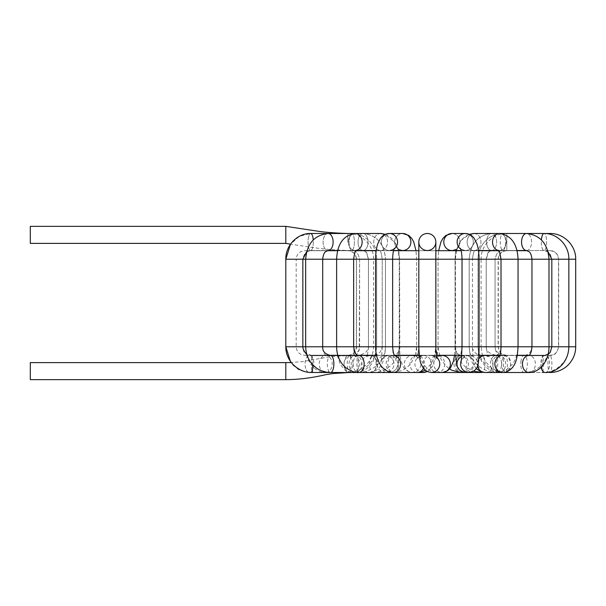 <?xml version="1.0" encoding="UTF-8"?>
<svg xmlns="http://www.w3.org/2000/svg" width="606" height="606" viewBox="0 0 606 606"><rect width="100%" height="100%" fill="white"/><g stroke="black" fill="none" stroke-linecap="round" stroke-linejoin="round"><path stroke-width="0.45" stroke-dasharray="3.03 2.27" d="M285.812 226.349L285.812 243.377M30.3 243.377L30.3 226.349M365.07 346.776L373.591 346.776L365.07 346.776M344.723 368.425A8.514 4.439 -90 0 1 344.64 359.812A8.514 4.439 -90 0 1 348.518 355.464A8.514 4.439 -90 0 1 348.556 355.464A8.514 4.439 -90 0 1 352.957 364.017A8.514 4.439 -90 0 1 348.526 372.501A8.514 4.439 -90 0 1 348.518 372.501A8.514 4.439 -90 0 1 344.723 368.425M371.963 346.776L359.6 346.776L371.963 346.776M353.965 372.258A8.514 6.469 -90 0 1 349.079 362.964A8.514 6.469 -90 0 1 355.495 355.464A8.514 6.469 -90 0 1 355.624 355.464A8.514 6.469 -90 0 1 361.964 364.055A8.514 6.469 -90 0 1 355.51 372.501A8.514 6.469 -90 0 1 355.495 372.501A8.514 6.469 -90 0 1 353.965 372.258M383.825 346.776L368.448 346.776L383.825 346.776M373.576 371.273A8.514 7.863 -90 0 1 369.607 372.501A8.514 7.863 -90 0 1 369.516 372.501A8.514 7.863 -90 0 1 361.646 363.979A8.514 7.863 -90 0 1 369.516 355.464A8.514 7.863 -90 0 1 369.781 355.472A8.514 7.863 -90 0 1 377.121 361.843A8.514 7.863 -90 0 1 373.576 371.273M399.142 346.776L382.219 346.776L399.142 346.776C398.983 358.994 398.407 365.418 397.422 366.054A8.514 8.492 -90 0 1 380.697 363.979A8.514 8.492 -90 0 1 389.188 355.464A8.514 8.492 -90 0 1 397.422 366.054M416.224 346.776L399.574 346.776L416.224 346.776M419.716 359.623A8.514 8.287 90 0 1 412.413 372.501A8.514 8.287 90 0 1 404.316 364.123A8.514 8.287 90 0 1 419.716 359.623M433.442 247.952A8.514 8.514 0 0 0 435.85 242.021A8.514 8.514 0 0 1 423.905 249.816A8.514 8.514 0 0 1 418.814 242.021A8.514 8.514 0 0 0 433.442 247.952A8.514 8.514 0 0 0 435.85 242.021L435.85 259.224L418.814 259.224L435.85 259.224L418.814 259.224L435.85 259.224L418.814 259.224L435.85 259.224L418.814 259.224L418.814 346.776L435.85 346.776L418.814 346.776L435.85 346.776L418.814 346.776L435.85 346.776L418.814 346.776L435.85 346.776L418.814 346.776L418.814 242.021A8.514 8.514 0 0 0 433.442 247.952M439.252 355.73A8.514 7.272 90 0 1 444.66 365.047A8.514 7.272 90 0 1 437.449 372.501A8.514 7.272 90 0 1 437.358 372.501A8.514 7.272 90 0 1 430.177 364.001A8.514 7.272 90 0 1 437.32 355.464A8.514 7.272 90 0 1 437.449 355.464A8.514 7.272 90 0 1 439.252 355.73M449.341 346.776L438.055 346.776L449.341 346.776M461.302 372.501A8.514 7.272 90 0 0 468.506 365.039A8.514 7.272 90 0 0 463.098 355.73A8.514 7.272 90 0 0 461.416 355.464A8.514 7.272 90 0 0 461.295 355.464A8.514 7.272 90 0 0 454.023 363.926A8.514 7.272 90 0 0 461.189 372.501A8.514 5.537 90 0 1 455.947 366.13A8.514 5.537 90 0 1 458.5 356.639A8.514 5.537 90 0 1 461.257 355.464A8.514 5.537 90 0 1 461.31 355.464A8.514 5.537 90 0 1 466.787 362.706A8.514 5.537 90 0 1 462.946 372.114M462.764 346.776L472.445 346.776L462.764 346.776M481.709 372.493A8.514 3.272 90 0 1 478.679 361.82A8.514 3.272 90 0 1 481.823 355.464A8.514 3.272 90 0 1 481.846 355.464A8.514 3.272 90 0 1 485.088 362.888A8.514 3.272 90 0 1 482.679 372.22M472.854 346.776L486.217 346.776L472.854 346.776M496.458 368.259A8.514 0.682 90 0 1 496.45 359.729A8.514 0.682 90 0 1 497.041 355.464A8.514 0.682 90 0 1 497.723 363.986A8.514 0.682 90 0 1 497.041 372.501A8.514 0.682 90 0 1 496.458 368.259M479.058 346.776L495.064 346.776L479.058 346.776C478.634 355.124 476.99 361.199 474.127 365.001C470.491 370.039 466.181 372.538 461.189 372.501M505.934 372.205A8.514 1.977 90 0 0 507.381 362.865A8.514 1.977 90 0 0 505.419 355.464A8.514 1.977 90 0 0 505.404 355.464A8.514 1.977 90 0 0 503.442 364.017A8.514 1.977 90 0 0 505.419 372.501A8.514 1.977 90 0 0 505.427 372.501A8.514 1.977 90 0 0 505.934 372.205M545.18 372.501L506.154 372.501A8.514 4.439 90 0 0 506.154 372.501A8.514 4.439 90 0 0 510.593 363.979A8.514 4.439 90 0 0 506.154 355.464A8.514 4.439 90 0 0 506.108 355.464A8.514 4.439 90 0 0 501.851 361.835A8.514 4.439 90 0 0 503.942 371.372A8.514 4.439 90 0 0 506.146 372.501C498.117 371.622 492.693 369.539 489.868 366.244C486.338 363.092 483.8 359.169 482.255 354.48L481.073 346.776L498.109 346.776L481.073 346.776L481.073 259.224L498.109 259.224L481.081 259.224C480.725 245.475 493.057 233.143 506.798 233.499L506.798 250.536L506.798 233.499L543.976 233.499A8.514 2.629 -90 0 0 542.067 236.151A8.514 2.629 -90 0 0 541.559 245.377A8.514 2.629 -90 0 0 543.976 250.536A8.514 2.629 -90 0 0 546.604 242.021A8.514 2.629 -90 0 0 543.976 233.499A8.514 2.629 -90 0 1 546.604 242.021A8.514 2.629 -90 0 1 543.976 250.536A8.514 2.629 -90 0 1 541.423 239.915M478.838 346.776L495.064 346.776L478.838 346.776M492.928 366.236A8.514 6.469 90 0 0 499.117 372.501A8.514 6.469 90 0 0 499.17 372.501A8.514 6.469 90 0 0 505.639 363.979A8.514 6.469 90 0 0 499.17 355.464A8.514 6.469 90 0 0 499.064 355.464A8.514 6.469 90 0 0 492.928 366.236M464.143 355.57C468.029 353.503 474.665 361.229 473.233 360.911L472.438 346.776L469.188 346.776L486.217 346.776L455.409 346.776L472.445 346.776L472.445 259.224L455.409 259.224L472.445 259.224C473.324 252.922 474.203 249.945 475.074 250.293C474.203 249.945 473.324 252.922 472.445 259.224L472.445 346.776C471.938 347.942 472.922 350.01 475.407 352.987C476.945 354.457 479.081 355.283 481.823 355.472L481.823 355.472M478.657 359.184A8.514 7.863 90 0 0 478.308 359.79A8.514 7.863 90 0 0 477.551 366.175M485.156 372.501A8.514 7.863 90 0 0 493.019 363.979A8.514 7.863 90 0 0 485.156 355.464M469.317 372.501L465.476 372.501A8.514 8.492 90 0 0 473.968 363.979A8.514 8.492 90 0 0 461.787 356.313M448.879 346.776L438.055 346.776L448.879 346.776M442.069 355.464A8.514 8.287 -90 0 0 433.782 363.979A8.514 8.287 -90 0 0 442.069 372.501L437.449 372.501M423.45 368.365A8.514 7.272 -90 0 0 424.208 361.63A8.514 7.272 -90 0 0 419.36 355.843M417.216 355.464A8.514 7.272 -90 0 0 409.951 363.979A8.514 7.272 -90 0 0 417.216 372.501L412.595 372.501M416.064 346.776L399.574 346.776L416.064 346.776M398.21 368.092A8.514 5.537 -90 0 0 393.4 355.464A8.514 5.537 -90 0 0 393.355 355.464A8.514 5.537 -90 0 0 387.817 363.979A8.514 5.537 -90 0 0 393.355 372.501A8.514 5.537 -90 0 0 393.4 372.501A8.514 5.537 -90 0 0 398.21 368.092M399.202 346.776L382.219 346.776L399.202 346.776M358.616 355.464L372.819 355.464A8.514 3.272 -90 0 0 369.554 363.979A8.514 3.272 -90 0 0 372.819 372.501A8.514 3.272 -90 0 0 372.849 372.501A8.514 3.272 -90 0 0 373.743 372.152A8.514 3.272 -90 0 0 376.061 362.774A8.514 3.272 -90 0 0 372.826 355.464L373.054 355.464M384.098 346.776L368.448 346.776L384.098 346.776M357.298 371.463A8.514 0.682 -90 0 0 357.623 372.501A8.514 0.682 -90 0 0 358.305 363.971A8.514 0.682 -90 0 0 357.623 355.464A8.514 0.682 -90 0 0 356.964 361.888A8.514 0.682 -90 0 0 357.298 371.463M372.387 346.776L359.6 346.776L372.387 346.776M351.139 366.425A8.514 1.977 -90 0 1 349.253 372.501A8.514 1.977 -90 0 1 347.268 363.979A8.514 1.977 -90 0 1 349.245 355.464A8.514 1.977 -90 0 1 351.222 363.706A8.514 1.977 -90 0 1 351.139 366.425M30.3 362.623L30.3 379.651M529.068 355.298L304.689 355.298C299.515 354.79 296.675 351.95 296.167 346.776L296.167 259.224L568.852 259.224L551.824 259.224L551.824 346.776L285.812 346.776L302.849 346.776L285.812 346.776L285.812 259.224L296.167 259.224C296.675 254.05 299.515 251.21 304.689 250.702L527.523 250.702M517.062 250.702L337.603 250.702M478.475 250.702L461.158 250.702L478.475 250.702M435.85 250.702L418.814 250.702L435.85 250.702L435.85 259.224L418.814 259.224L418.814 242.021L418.814 346.776C419.193 354.215 420.602 359.714 423.033 363.267C428.518 371.546 433.085 372.167 437.35 372.501M393.506 250.702L376.19 250.702L393.506 250.702M327.142 250.702L304.689 250.702M347.867 355.298L506.798 355.298L347.867 355.298C353.04 354.79 355.881 351.95 356.389 346.776L498.276 346.776L356.389 346.776L356.389 259.224L498.276 259.224C498.783 254.05 501.624 251.21 506.798 250.702M304.689 355.298L329.013 355.298M337.853 355.298L357.745 355.298M376.531 355.298L394.544 355.298M419.291 355.298L436.487 355.298M461.84 355.298L478.884 355.298M499.814 355.298L517.327 355.298M549.975 250.702C555.149 251.21 557.99 254.05 558.497 259.224L558.497 346.776C557.99 351.95 555.149 354.79 549.975 355.298M347.867 242.021L347.867 233.499L347.867 242.021M365.07 259.224L373.591 259.224L365.07 259.224M305.697 368.425A8.514 4.439 -90 0 1 305.606 359.828A8.514 4.439 -90 0 1 309.469 355.464A8.514 4.439 -90 0 1 309.484 355.464A8.514 4.439 -90 0 1 313.923 363.971A8.514 4.439 -90 0 1 309.492 372.501A8.514 4.439 -90 0 1 309.484 372.501A8.514 4.439 -90 0 1 305.697 368.425M308.825 236.014A8.514 2.629 90 0 0 308.257 245.286A8.514 2.629 90 0 0 310.689 250.536A8.514 2.629 90 0 0 313.325 242.021A8.514 2.629 90 0 0 310.689 233.499A8.514 2.629 90 0 0 308.825 236.014M349.889 236.014A8.514 2.629 90 0 0 349.329 245.286A8.514 2.629 90 0 0 351.76 250.536A8.514 2.629 90 0 0 354.389 242.021A8.514 2.629 90 0 0 351.76 233.499A8.514 2.629 90 0 0 349.889 236.014M371.963 259.224L359.6 259.224L371.963 259.224M324.21 372.258A8.514 6.469 -90 0 1 319.324 362.979A8.514 6.469 -90 0 1 325.725 355.464A8.514 6.469 -90 0 1 325.748 355.464A8.514 6.469 -90 0 1 332.209 363.979A8.514 6.469 -90 0 1 325.748 372.501L325.748 372.501A8.514 6.469 -90 0 1 324.21 372.258M307.272 346.776L322.71 346.776L307.272 346.776M307.272 259.224L322.71 259.224L307.272 259.224M328.081 233.499A8.514 5.007 90 0 0 323.104 242.044A8.514 5.007 90 0 0 328.111 250.536A8.514 5.007 90 0 0 333.118 242.021A8.514 5.007 90 0 0 328.111 233.499A8.514 5.007 90 0 0 328.081 233.499M369.607 372.501L376.326 370.349C381.379 366.198 384.734 361.653 385.484 346.776L385.484 259.224L368.448 259.224L385.484 259.224C384.249 243.657 376.773 235.083 363.047 233.499A8.514 5.007 90 0 0 358.04 242.044A8.514 5.007 90 0 0 363.047 250.536A8.514 5.007 90 0 0 368.054 242.021A8.514 5.007 90 0 0 363.047 233.499A8.514 5.007 90 0 0 363.017 233.499A8.514 5.007 90 0 1 363.297 233.515A8.514 5.007 90 0 1 368.047 242.233A8.514 5.007 90 0 1 363.047 250.536A8.514 5.007 90 0 1 358.04 242.021A8.514 5.007 90 0 1 363.047 233.499L328.111 233.499A8.514 5.007 90 0 0 323.104 242.021A8.514 5.007 90 0 0 328.111 250.536L325.566 251.687C325.839 251.604 323.324 252.573 322.71 259.224L305.674 259.224L305.674 346.776L322.71 346.776L305.674 346.776C305.712 353.268 307.378 358.994 310.673 363.948C314.855 369.205 315.984 369.728 320.612 371.683L325.755 372.501L355.495 372.501C360.093 372.478 364.418 370.675 368.471 367.092C372.584 364.411 375.303 357.638 376.637 346.776L376.637 259.224L359.6 259.224L376.637 259.224C376.985 245.498 365.085 233.151 351.76 233.499A8.514 2.629 90 0 1 354.389 242.021A8.514 2.629 90 0 1 351.76 250.536A8.514 2.629 90 0 1 349.298 245.066A8.514 2.629 90 0 1 350.003 235.681A8.514 2.629 90 0 1 351.76 233.499L310.689 233.499A8.514 2.629 90 0 0 308.931 235.681A8.514 2.629 90 0 0 308.234 245.066A8.514 2.629 90 0 0 310.689 250.536A8.514 2.629 90 0 0 313.241 239.915M356.01 371.273A8.514 7.863 -90 0 1 352.041 372.501A8.514 7.863 -90 0 1 351.95 372.501A8.514 7.863 -90 0 1 344.087 364.047A8.514 7.863 -90 0 1 351.836 355.464A8.514 7.863 -90 0 1 351.95 355.464A8.514 7.863 -90 0 1 359.525 361.699A8.514 7.863 -90 0 1 356.01 371.273M346.39 346.776L336.618 346.776L346.39 346.776M346.39 259.224L336.618 259.224L346.39 259.224M360.078 235.946A8.514 6.893 90 0 0 355.245 233.499A8.514 6.893 90 0 0 348.352 242.021A8.514 6.893 90 0 0 355.245 250.536A8.514 6.893 90 0 0 361.623 245.241A8.514 6.893 90 0 0 360.078 235.946M385.454 235.946A8.514 6.893 90 0 0 380.629 233.499A8.514 6.893 90 0 0 373.735 242.021A8.514 6.893 90 0 0 380.629 250.536A8.514 6.893 90 0 0 386.999 245.241A8.514 6.893 90 0 0 385.454 235.946M399.142 259.224L382.219 259.224L399.142 259.224M393.771 366.054A8.514 8.492 -90 0 1 377.053 364.35A8.514 8.492 -90 0 1 385.537 355.464A8.514 8.492 -90 0 1 393.771 366.054M392.188 346.776L375.599 346.776L392.188 346.776M392.188 259.224L375.599 259.224L392.188 259.224M397.536 241.923A8.514 8.098 90 0 0 389.431 233.499A8.514 8.098 90 0 0 381.333 242.021A8.514 8.098 90 0 0 389.431 250.536A8.514 8.098 90 0 0 397.536 241.923M410.876 241.923A8.514 8.098 90 0 0 402.778 233.499A8.514 8.098 90 0 0 394.68 242.021A8.514 8.098 90 0 0 402.778 250.536A8.514 8.098 90 0 0 410.876 241.923M416.224 259.224L399.574 259.224L416.224 259.224M423.215 372.501A8.514 8.287 90 0 1 414.928 363.88A8.514 8.287 90 0 1 430.328 359.623A8.514 8.287 90 0 1 427.139 371.478M468.052 346.776L479.066 346.776L468.052 346.776M468.052 259.224L479.066 259.224L468.052 259.224M465.37 250.536A8.514 8.098 -90 0 0 473.331 241.945A8.514 8.098 -90 0 0 465.234 233.499A8.514 8.098 -90 0 0 457.129 242.021A8.514 8.098 -90 0 0 465.234 250.536A8.514 8.098 -90 0 0 465.37 250.536M452.023 250.536A8.514 8.098 -90 0 0 459.992 241.945A8.514 8.098 -90 0 0 451.887 233.499A8.514 8.098 -90 0 0 443.789 242.021A8.514 8.098 -90 0 0 451.887 250.536A8.514 8.098 -90 0 0 452.023 250.536M449.341 259.224L438.055 259.224L449.341 259.224M493.239 356.639A8.514 5.537 90 0 1 496.049 355.464A8.514 5.537 90 0 1 496.087 355.464A8.514 5.537 90 0 1 501.586 364.017A8.514 5.537 90 0 1 496.049 372.501A8.514 5.537 90 0 1 496.011 372.501A8.514 5.537 90 0 1 490.693 366.191A8.514 5.537 90 0 1 493.239 356.639M501.147 346.776L518.054 346.776L501.147 346.776M501.147 259.224L518.054 259.224L501.147 259.224M494.647 248.157A8.514 6.893 -90 0 0 499.42 250.536A8.514 6.893 -90 0 0 506.313 242.021A8.514 6.893 -90 0 0 499.42 233.499A8.514 6.893 -90 0 0 493.034 238.84A8.514 6.893 -90 0 0 494.647 248.157M469.264 248.157A8.514 6.893 -90 0 0 474.043 250.536A8.514 6.893 -90 0 0 480.929 242.021A8.514 6.893 -90 0 0 474.043 233.499A8.514 6.893 -90 0 0 467.65 238.84A8.514 6.893 -90 0 0 469.264 248.157M520.91 361.82A8.514 3.272 90 0 1 524.076 355.464A8.514 3.272 90 0 1 524.084 355.464A8.514 3.272 90 0 1 527.349 363.994A8.514 3.272 90 0 1 524.076 372.501A8.514 3.272 90 0 1 524.069 372.501A8.514 3.272 90 0 1 520.91 361.82M535.31 346.776L548.991 346.776L535.31 346.776M535.31 259.224L548.991 259.224L535.31 259.224M521.546 242.211A8.514 5.007 -90 0 0 526.553 250.536A8.514 5.007 -90 0 0 531.56 242.021A8.514 5.007 -90 0 0 526.553 233.499A8.514 5.007 -90 0 0 521.546 242.211M486.618 242.211A8.514 5.007 -90 0 0 491.617 250.536A8.514 5.007 -90 0 0 496.625 242.021A8.514 5.007 -90 0 0 491.617 233.499A8.514 5.007 -90 0 0 486.618 242.211M542.044 368.259A8.514 0.682 90 0 1 542.044 359.729A8.514 0.682 90 0 1 542.635 355.464A8.514 0.682 90 0 1 543.317 363.994A8.514 0.682 90 0 1 542.635 372.501A8.514 0.682 90 0 1 542.044 368.259M501.003 236.151A8.514 2.629 -90 0 0 500.488 245.377A8.514 2.629 -90 0 0 502.904 250.536A8.514 2.629 -90 0 0 505.54 242.021A8.514 2.629 -90 0 0 502.904 233.499A8.514 2.629 -90 0 0 501.003 236.151M479.058 259.224L495.064 259.224L479.058 259.224M505.419 372.501L549.907 372.501A8.514 1.977 90 0 0 550.422 372.205A8.514 1.977 90 0 0 551.869 362.865A8.514 1.977 90 0 0 549.907 355.464A8.514 1.977 90 0 0 549.9 355.464A8.514 1.977 90 0 0 547.953 362.714A8.514 1.977 90 0 0 549.316 372.114M575.692 346.776L551.824 346.776L550.028 351.95C549.301 353.525 546.839 354.699 542.635 355.464L497.041 355.464C489.618 353.98 486.012 351.086 486.217 346.776L486.217 259.224C487.353 253.823 488.322 251.301 489.125 251.641L491.617 250.536A8.514 5.007 -90 0 1 486.618 241.733A8.514 5.007 -90 0 1 491.617 233.499A8.514 5.007 -90 0 1 496.625 242.021A8.514 5.007 -90 0 1 491.617 250.536L526.553 250.536A8.514 5.007 -90 0 0 531.56 242.021A8.514 5.007 -90 0 0 526.553 233.499C540.279 235.083 547.763 243.657 548.991 259.224L531.954 259.224L531.954 346.776L548.991 346.776L531.954 346.776L530.576 351.685L528.417 354.033L525.667 355.298M575.692 259.224L551.824 259.224C550.483 253.081 547.869 250.18 543.976 250.536L502.904 250.536A8.514 2.629 -90 0 1 500.458 245.157A8.514 2.629 -90 0 1 501.101 235.81A8.514 2.629 -90 0 1 502.904 233.499A8.514 2.629 -90 0 1 505.54 242.021A8.514 2.629 -90 0 1 502.904 250.536C498.98 250.21 496.367 253.103 495.064 259.224L478.028 259.224L495.064 259.224L495.064 346.776C495.117 349.033 496.14 351.041 498.109 352.798C501.715 354.964 504.139 355.851 505.404 355.464L528.924 355.464A8.514 6.469 90 0 0 528.803 355.464L528.924 355.464A8.514 6.469 90 0 1 528.977 355.464A8.514 6.469 90 0 1 535.386 363.85A8.514 6.469 90 0 1 529.174 372.493M549.975 233.507L549.975 234.257M545.248 372.501A8.514 4.439 90 0 0 549.619 363.933A8.514 4.439 90 0 0 545.195 355.464A8.514 4.439 90 0 0 545.18 355.464A8.514 4.439 90 0 0 541.105 367.357M502.639 372.501L502.715 372.501A8.514 7.863 90 0 0 510.578 364.039A8.514 7.863 90 0 0 502.821 355.464A8.514 7.863 90 0 0 502.715 355.464L499.064 355.472M502.616 355.464A8.514 7.863 90 0 0 499.435 356.237M501.079 346.776L518.054 346.776L501.079 346.776M496.011 372.501C504.836 371.364 505.321 371.054 511.956 364.623C513.805 363.206 515.691 358.972 517.622 351.904L518.054 346.776L518.054 259.224C517.312 243.718 511.1 235.151 499.42 233.499A8.514 6.893 -90 0 1 506.313 242.021A8.514 6.893 -90 0 1 499.42 250.536L498.382 250.293L499.192 251.301C500.048 252.149 500.654 254.785 501.018 259.224L518.054 259.224L501.018 259.224L501.018 346.776C501.132 349.147 500.404 351.48 498.829 353.768C497.261 355.214 496.352 355.783 496.087 355.464M476.324 368.69L472.316 362.759L470.347 356.934L469.18 346.776L469.188 259.224C470.415 243.657 477.892 235.083 491.617 233.499C477.892 235.083 470.415 243.657 469.188 259.224L469.188 346.776C469.673 362.827 483.474 372.485 497.041 372.501L542.635 372.501C556.444 372.895 569.178 360.721 568.852 346.776L568.852 259.224C569.201 245.498 557.3 233.151 543.976 233.499L474.043 233.499A8.514 6.893 -90 0 1 480.929 242.021A8.514 6.893 -90 0 1 474.043 250.536L499.42 250.536A8.514 6.893 -90 0 1 498.579 250.475M478.452 250.536L474.043 250.536A8.514 6.893 -90 0 1 468.991 247.816A8.514 6.893 -90 0 1 470.317 234.848M469.127 355.464A8.514 8.492 90 0 0 461.416 360.418M469.059 372.501L469.127 372.501A8.514 8.492 90 0 0 477.611 364.335A8.514 8.492 90 0 0 469.188 355.464M467.597 346.776L479.066 346.776L467.597 346.776M461.121 250.536L451.887 250.536A8.514 8.098 -90 0 0 459.992 242.021A8.514 8.098 -90 0 0 451.887 233.499L465.234 233.499A8.514 8.098 -90 0 1 473.331 242.021A8.514 8.098 -90 0 1 465.234 250.536C461.461 249.467 459.84 248.725 460.363 248.308L460.863 249.596C460.833 249.574 461.855 251.854 462.03 259.224L479.066 259.224L462.03 259.224L462.037 346.776C461.219 353.2 460.416 356.252 459.628 355.934L461.408 355.464M460.363 248.308C459.909 248.702 461.431 249.445 464.946 250.528L465.234 250.536A8.514 8.098 -90 0 1 464.916 250.528A8.514 8.098 -90 0 1 460.689 249.066M448.879 259.224L438.055 259.224L448.879 259.224M437.002 357.654A8.514 8.287 -90 0 0 423.17 363.994A8.514 8.287 -90 0 0 431.222 372.493M394.764 355.624A8.514 7.272 -90 0 0 393.377 355.464A8.514 7.272 -90 0 0 393.294 355.464A8.514 7.272 -90 0 0 386.105 363.85A8.514 7.272 -90 0 0 393.067 372.493M393.976 249.066A8.514 8.098 90 0 1 389.431 250.536C393.203 249.467 394.824 248.725 394.301 248.308L393.802 249.596C393.832 249.574 392.809 251.854 392.635 259.224L375.599 259.224L392.635 259.224L392.635 346.776L375.599 346.776L392.635 346.776L393.355 361.055C393.4 362.456 393.968 356.343 384.802 355.502M393.544 250.536L389.431 250.536A8.514 8.098 90 0 1 381.333 242.021A8.514 8.098 90 0 1 389.431 233.499L402.778 233.499A8.514 8.098 90 0 0 394.68 242.021A8.514 8.098 90 0 0 402.778 250.536L389.431 250.536C393.203 249.467 394.824 248.725 394.301 248.308M416.064 259.224L399.574 259.224L416.064 259.224M358.57 355.464A8.514 5.537 -90 0 0 353.078 364.017A8.514 5.537 -90 0 0 358.616 372.501L372.819 372.501M356.086 250.475A8.514 6.893 90 0 1 355.245 250.536L356.283 250.293C355.404 249.96 354.525 252.937 353.646 259.224L336.618 259.224L353.646 259.224L353.646 346.776L336.618 346.776L353.646 346.776C353.76 351.525 354.404 354.896 355.578 356.889C355.775 356.495 354.525 356.025 351.836 355.464M384.348 234.848A8.514 6.893 90 0 1 385.727 236.295A8.514 6.893 90 0 1 386.923 245.468A8.514 6.893 90 0 1 380.629 250.536L355.245 250.536A8.514 6.893 90 0 1 348.352 242.021A8.514 6.893 90 0 1 355.245 233.499C343.564 235.151 337.353 243.718 336.618 259.224L336.618 346.776L337.345 355.298M376.212 250.536L380.629 250.536A8.514 6.893 90 0 1 373.735 242.021A8.514 6.893 90 0 1 380.629 233.499L364.751 233.575C377.561 235.999 384.469 244.551 385.484 259.224L385.484 346.776C384.999 362.812 371.198 372.493 357.623 372.501L330.588 372.501A8.514 3.272 -90 0 1 327.316 364.017A8.514 3.272 -90 0 1 330.565 355.464L358.335 355.449M399.202 259.224L382.219 259.224L399.202 259.224M312.711 364.706A8.514 0.682 -90 0 0 312.029 355.464A8.514 0.682 -90 0 0 311.37 361.888A8.514 0.682 -90 0 0 311.704 371.463A8.514 0.682 -90 0 0 312.014 372.501M285.812 362.623L285.812 379.651M496.049 372.501L524.076 372.501C529.629 372.448 534.636 370.72 539.098 367.312C541.347 366.509 549.93 355.752 548.991 346.776L548.991 259.224L531.954 259.224C531.341 252.573 528.826 251.604 529.099 251.687L526.553 250.536M325.725 355.464L325.945 355.502C325.134 354.616 322.998 353.737 322.71 346.776L322.71 259.224L305.674 259.224C306.878 243.756 314.294 235.181 327.922 233.499L351.76 233.499C365.085 233.151 376.985 245.498 376.637 259.224L376.637 346.776C375.591 364.153 362.252 372.122 349.253 372.493L349.253 372.493M506.798 355.298C501.624 354.79 498.783 351.95 498.276 346.776L498.276 259.224L356.389 259.224C355.881 254.05 353.04 251.21 347.867 250.702M348.556 355.464L348.556 355.464C350.836 356.048 356.533 352.525 356.555 346.776L356.555 259.224C356.04 253.944 353.146 251.051 347.867 250.536L330.134 249.574L317.37 248.172L290.509 244.18L299.349 236.332L310.689 233.499M347.867 233.499C361.608 233.143 373.947 245.475 373.591 259.224L373.591 346.776C373.069 354.518 370.766 360.381 366.675 364.373L362.267 368.206C358.048 371.031 353.465 372.463 348.526 372.501L306.045 372.235L298.622 369.645L292.592 364.835L290.759 362.539M355.624 355.464L355.555 355.464C356.283 355.813 357.51 353.949 359.252 349.882L359.6 259.224C358.297 253.103 355.684 250.21 351.76 250.536L310.689 250.536C306.795 250.18 304.182 253.081 302.849 259.224L302.849 346.776C303.568 351.51 303.742 354.002 309.469 355.464L348.518 355.464M325.748 355.464L355.495 355.464M369.781 355.472L366.357 356.57C366.478 357.078 368.872 350.685 368.448 346.776L368.448 259.224C367.312 253.823 366.342 251.301 365.539 251.641L363.047 250.536L328.111 250.536M351.95 372.501L369.516 372.501M351.95 355.464L369.516 355.464M352.041 372.501L345.049 370.198L340.246 364.38L337.375 355.464M386.143 372.47C380.333 371.501 377.235 369.099 376.849 365.251C375.909 359.782 375.493 353.624 375.599 346.776L375.599 259.224L376.341 249.71L377.864 243.551L380.432 238.431L385.431 234.317L395.233 242.93C397.892 247.695 399.233 253.126 399.256 259.224L398.263 250.702M374.591 355.298L376.879 354.533L380.386 351.798L382.219 346.776L382.219 259.224C381.341 252.922 380.462 249.945 379.591 250.293C380.462 249.945 381.341 252.922 382.219 259.224L382.219 346.776L381.432 360.918C380.613 362.077 383.5 354.457 390.575 355.578M372.849 372.501C380.416 372.402 386.893 369.584 392.287 364.039C396.415 360.085 398.74 354.328 399.256 346.776L399.256 259.224L399.256 346.776C399.165 356.252 398.748 362.274 398.013 364.827C397.498 365.592 397.975 370.539 389.81 372.47M385.537 372.501L389.188 372.501M385.537 355.464L389.188 355.464M415.262 355.298L416.61 346.776L416.61 259.224L416.019 250.702L416.61 259.224L416.61 346.776C416.701 352.056 417.223 355.873 418.178 358.237L418.17 358.222C419.004 357.684 416.996 356.767 412.148 355.48M398.665 250.536L397.907 248.308C397.415 248.748 399.043 249.49 402.778 250.536C399.043 249.49 397.415 248.748 397.907 248.308L398.793 251.104L399.574 259.224L399.808 352.51C400.581 360.252 401.801 363.145 402.073 363.865C402.96 365.138 403.437 371.031 412.413 372.501L412.413 372.501M423.215 355.464L419.314 355.464M423.45 355.464C419.746 356.146 417.723 357.154 417.367 358.494C417.973 357.866 418.451 353.957 418.814 346.776C418.594 351.238 417.678 354.222 416.072 355.737L412.595 355.464M427.328 371.569L431.26 368.296L433.305 364.539L435.373 355.336L435.85 346.776L435.85 259.224L435.85 346.776C436.502 352.298 437.418 355.275 438.585 355.722L437.32 355.464L436.487 358.237C436.517 357.101 438.532 356.184 442.539 355.48L442.539 355.48M461.295 355.464L437.449 355.464M456.447 250.536L461.219 240.264L469.233 234.317L474.24 238.431L476.801 243.551L478.323 249.71L479.066 259.224L479.066 346.776M437.32 355.298L438.062 346.776L438.055 259.224L438.646 250.702L438.055 259.224L438.055 346.776L440.077 357.131L441.509 360.123L446.243 366.297L449.637 368.986M455.962 250.702L455.091 259.224L455.091 346.776L455.091 259.224C455.265 251.854 456.288 249.574 456.257 249.596L456.757 248.308C457.25 248.748 455.621 249.49 451.887 250.536L452.008 250.536C455.674 249.46 457.25 248.718 456.757 248.308L456 250.536M454.553 355.298L455.083 346.776C454.856 348.283 455.485 350.291 456.985 352.798C456.56 353.396 462.045 356.419 461.257 355.464L461.257 355.464M496.049 355.464L461.31 355.464M474.043 233.499C462.363 235.151 456.151 243.718 455.409 259.224L455.409 346.776L457.651 356.995L462.787 364.464L465.484 366.888L473.687 371.205M524.417 355.464L481.846 355.464M499.117 372.493L493.731 371.63C489.451 370.198 485.929 367.501 483.164 363.555C480.081 359.54 478.369 353.949 478.028 346.776L478.028 259.224C477.679 245.498 489.587 233.151 502.904 233.499C489.587 233.151 477.679 245.498 478.028 259.224L478.028 346.776C478.785 364.13 493.201 372.425 505.427 372.501M506.108 355.464L506.108 355.464C503.631 355.434 501.563 354.313 499.912 352.116L498.109 346.776L498.109 259.224C498.624 253.944 501.518 251.051 506.798 250.536L549.975 250.536C553.475 250.672 556.066 252.27 557.747 255.338L558.664 259.224L558.664 346.776C557.156 353.063 554.24 355.957 549.9 355.464L545.339 355.464M545.18 355.464L506.154 355.464M545.195 355.464L548.074 354.571M548.044 251.801L543.976 250.536L502.904 250.536C498.98 250.21 496.367 253.103 495.064 259.224L495.064 346.776C494.723 348.147 495.405 350.488 497.125 353.798L499.102 355.464M517.297 355.464L502.783 355.464M502.935 372.501L499.17 372.501M491.617 250.536L517.016 250.536M490.648 250.702L488.322 252.505L486.217 259.224L486.217 346.776L487.641 355.298M487.716 355.464L488.322 356.601L484.883 355.472M502.662 355.464L499.753 355.464M502.821 355.464C500.609 355.783 499.359 356.267 499.071 356.904M498.382 250.293L499.42 250.536L498.64 250.536M456.401 250.702L455.409 259.224L455.614 355.298M463.779 372.326L464.893 372.478M469.014 355.464L465.476 355.464M469.824 355.495L466.855 355.783C463.552 357.343 461.696 359.1 461.31 361.055M431.457 355.464L436.517 355.464M431.207 355.472L435.153 356.449L437.29 358.494M425.139 370.16L431.54 363.433L434.532 356.404L435.85 346.776L435.85 242.021M376.568 355.464L394.65 355.464M393.294 355.472L395.036 355.934M398.703 250.702L399.574 259.224L399.574 346.776C399.642 351.116 397.589 354.01 393.4 355.464L393.4 355.464M415.208 355.464L410.724 363.767L406.891 367.637L402.354 370.471L393.43 372.501M356.283 250.293L355.245 250.536L356.025 250.536M385.431 234.317L391.711 238.302L396.506 245.453L398.218 250.536M363.047 250.536L337.648 250.536M364.017 250.702L366.342 252.505L368.448 259.224L368.448 346.776L367.001 350.935L365.039 352.957L359.684 355.298M312.029 355.464L306.621 353.813M306.621 251.801L310.689 250.536L351.76 250.536C355.684 250.21 358.297 253.103 359.6 259.224L359.6 346.776C359.782 351.109 356.328 354.01 349.253 355.472L330.535 356.661L302.462 361.608L291.297 362.524"/><path stroke-width="0.91" d="M285.812 243.377L285.812 226.349L30.3 226.349L30.3 243.377L285.812 243.377L290.509 244.18L285.812 259.224L302.849 259.224L302.849 346.776L575.7 346.776C575.685 351.291 574.571 355.51 572.352 359.434C569.034 364.842 566.428 366.569 565.262 367.456C560.679 370.781 555.558 372.463 549.915 372.501A8.514 1.977 90 0 0 549.915 372.501A8.514 1.977 90 0 1 549.316 372.114M435.85 250.702L461.158 250.702L435.85 250.702L435.85 242.021A8.514 8.514 0 0 0 427.336 233.499A8.514 8.514 0 0 0 418.814 242.021A8.514 8.514 0 0 1 427.336 233.499A8.514 8.514 0 0 1 435.85 242.021A8.514 8.514 0 0 0 427.336 233.499A8.514 8.514 0 0 0 418.814 242.021A8.514 8.514 0 0 1 427.336 233.499A8.514 8.514 0 0 1 433.093 248.286A8.514 8.514 0 0 1 418.814 242.021A8.514 8.514 0 0 1 427.336 233.499A8.514 8.514 0 0 1 433.093 248.286A8.514 8.514 0 0 1 418.814 242.021L418.814 259.224L435.85 259.224L435.85 346.776C436.009 356.373 437.38 358.669 437.29 358.494M462.946 372.114A8.514 5.537 90 0 1 461.31 372.501A8.514 5.537 90 0 1 461.272 372.501A8.514 5.537 90 0 1 461.189 372.501L461.552 372.501M482.679 372.22A8.514 3.272 90 0 1 481.846 372.501A8.514 3.272 90 0 1 481.831 372.501A8.514 3.272 90 0 1 481.709 372.493M477.551 366.175A8.514 7.863 90 0 0 485.065 372.501A8.514 7.863 90 0 0 485.156 372.501L502.639 372.501A8.514 7.863 90 0 0 502.715 372.501M499.753 355.464L485.156 355.464A8.514 7.863 90 0 0 484.883 355.472A8.514 7.863 90 0 0 478.657 359.184M461.787 356.313A8.514 8.492 90 0 0 465.476 372.501L461.31 372.501A8.514 7.272 90 0 1 461.295 372.501A8.514 7.272 90 0 1 461.189 372.501M449.637 368.986L451.985 370.311L461.272 372.501L442.069 372.501A8.514 8.287 -90 0 0 446.107 356.548A8.514 8.287 -90 0 0 442.069 355.464L436.517 355.464M419.36 355.843A8.514 7.272 -90 0 0 417.398 355.464A8.514 7.272 -90 0 0 417.216 355.464L394.65 355.464M427.139 371.478A8.514 8.287 90 0 1 423.215 372.501L417.216 372.501A8.514 7.272 -90 0 0 417.276 372.501A8.514 7.272 -90 0 0 423.45 368.365M285.812 379.651L30.3 379.651L30.3 362.623L285.812 362.623L285.812 379.651C298.493 379.598 311.734 377.955 325.536 374.72L332.792 373.538L349.245 372.501M527.523 250.702L517.062 250.702M498.783 250.702L478.475 250.702L498.783 250.702M418.814 250.702L393.506 250.702L418.814 250.702M376.19 250.702L355.889 250.702L376.19 250.702M337.603 250.702L327.142 250.702M329.013 355.298L337.853 355.298M357.745 355.298L376.531 355.298M394.544 355.298L419.291 355.298M436.487 355.298L461.84 355.298M478.884 355.298L499.814 355.298M517.327 355.298L529.068 355.298M435.85 242.021L435.85 259.224L575.7 259.224L575.7 346.776M549.975 234.257L549.975 233.507C563.724 233.151 576.056 245.483 575.7 259.224M541.105 367.357A8.514 4.439 90 0 0 542.976 371.372A8.514 4.439 90 0 0 545.173 372.501A8.514 4.439 90 0 0 545.18 372.501A8.514 4.439 90 0 0 545.248 372.501M541.423 239.915A8.514 2.629 -90 0 1 542.173 235.81A8.514 2.629 -90 0 1 543.976 233.499L549.975 233.499M517.297 355.464L528.811 355.464A8.514 6.469 90 0 0 522.683 366.236A8.514 6.469 90 0 0 528.879 372.501A8.514 6.469 90 0 0 528.924 372.501A8.514 6.469 90 0 0 529.174 372.493M528.977 355.472L528.735 355.495C530.364 354.964 531.439 352.056 531.954 346.776L531.954 259.224C531.341 252.573 528.826 251.604 529.099 251.687L526.553 250.536A8.514 5.007 -90 0 1 521.554 241.733A8.514 5.007 -90 0 1 526.553 233.499L543.976 233.499C557.3 233.151 569.201 245.498 568.852 259.224L568.852 346.776C568.489 362.986 556.179 373.008 545.173 372.501M499.435 356.237A8.514 7.863 90 0 0 495.867 359.79A8.514 7.863 90 0 0 502.632 372.501C507.57 373.099 513.184 367.319 513.555 365.888C515.986 362.994 517.486 356.623 518.054 346.776L518.054 259.224C517.312 243.718 511.1 235.151 499.42 233.499L526.553 233.499C540.279 235.083 547.763 243.657 548.991 259.224L548.991 346.776C548.975 351.783 547.953 356.404 545.908 360.646L543.294 364.91C537.81 371.576 531.833 372.698 528.879 372.493M498.579 250.475A8.514 6.893 -90 0 1 494.375 247.816A8.514 6.893 -90 0 1 493.102 238.612A8.514 6.893 -90 0 1 499.42 233.499L474.043 233.499L469.233 234.317L465.234 233.499A8.514 8.098 -90 0 0 457.492 239.521A8.514 8.098 -90 0 0 460.689 249.066M470.317 234.848A8.514 6.893 -90 0 1 474.043 233.499M461.416 360.418A8.514 8.492 90 0 0 469.127 372.501M461.121 250.536L451.887 250.536A8.514 8.098 -90 0 1 451.568 250.528A8.514 8.098 -90 0 1 443.789 241.847A8.514 8.098 -90 0 1 451.887 233.499L445.872 235.431L442.903 238.408L440.956 241.908L438.646 250.702L440.956 241.908L442.903 238.408L445.872 235.431L451.887 233.499L465.234 233.499C468.877 233.59 471.877 235.226 474.24 238.431L476.801 243.551C478.308 248.081 479.066 253.308 479.066 259.224L479.066 346.776M431.222 372.493A8.514 8.287 -90 0 0 437.002 357.654M393.067 372.493A8.514 7.272 -90 0 0 393.377 372.501A8.514 7.272 -90 0 0 393.438 372.501A8.514 7.272 -90 0 0 400.361 361.63A8.514 7.272 -90 0 0 394.764 355.624M306.621 251.801L302.849 259.224L392.635 259.224L392.635 346.776C393.074 352.275 393.877 355.328 395.036 355.934M384.348 234.848A8.514 6.893 90 0 0 380.629 233.499L385.431 234.317L389.431 233.499A8.514 8.098 90 0 1 397.528 242.4A8.514 8.098 90 0 1 393.976 249.066M393.4 372.501L393.43 372.501C389.969 372.182 388.332 372.485 383.015 368.001C380.523 365.948 375.758 358.737 375.599 346.776L375.599 259.224C375.599 253.308 376.356 248.081 377.864 243.551L380.432 238.431C382.787 235.226 385.787 233.59 389.431 233.499L402.778 233.499L408.792 235.431L411.762 238.408L413.716 241.908L416.019 250.702L413.716 241.908L411.762 238.408L408.792 235.431L402.778 233.499A8.514 8.098 90 0 1 410.868 242.4A8.514 8.098 90 0 1 402.778 250.536L393.544 250.536M312.711 364.706A8.514 0.682 -90 0 1 312.029 372.501A8.514 0.682 -90 0 0 312.029 372.501L358.616 372.501A8.514 5.537 -90 0 0 358.661 372.501A8.514 5.537 -90 0 0 363.471 368.092A8.514 5.537 -90 0 0 358.616 355.464A8.514 5.537 -90 0 0 358.57 355.464C356.419 355.843 354.775 352.95 353.646 346.776L353.646 259.224C354.525 252.937 355.404 249.96 356.283 250.293M358.661 372.501C356.048 373.152 351.768 371.569 345.821 367.751L342.678 364.585C338.701 359.532 336.686 353.593 336.618 346.776L336.618 259.224C337.353 243.718 343.564 235.151 355.245 233.499A8.514 6.893 90 0 1 360.343 236.295A8.514 6.893 90 0 1 361.706 244.983A8.514 6.893 90 0 1 356.086 250.475M330.588 372.501A8.514 3.272 -90 0 0 330.611 372.501A8.514 3.272 -90 0 0 331.505 372.152A8.514 3.272 -90 0 0 333.83 362.774A8.514 3.272 -90 0 0 330.588 355.464A8.514 3.272 -90 0 0 330.565 355.464L376.568 355.464M330.611 372.501C328.823 372.849 320.377 371.508 315.408 367.183C309.181 362.07 305.939 355.267 305.674 346.776L305.674 259.224C306.909 243.657 314.385 235.083 328.111 233.499A8.514 5.007 90 0 1 328.361 233.515A8.514 5.007 90 0 1 333.118 242.233A8.514 5.007 90 0 1 328.111 250.536L325.566 251.687C325.839 251.604 323.324 252.573 322.71 259.224L322.71 346.776C322.422 351.291 325.043 354.184 330.565 355.464L312.029 355.464M290.759 362.539L285.812 346.776L302.849 346.776L303.015 348.48L304.636 351.95L306.621 353.813M312.029 372.501C298.22 372.895 285.487 360.721 285.812 346.776L285.812 259.224C285.464 245.498 297.364 233.151 310.689 233.499A8.514 2.629 90 0 1 313.241 239.915M431.661 372.493C424.92 371.584 424.17 370.001 421.276 364.32C420.003 362.077 419.178 356.23 418.814 346.776L418.814 259.224L392.635 259.224C392.809 251.854 393.832 249.574 393.802 249.596L394.301 248.308M347.867 233.499C335.118 233.09 324.945 232.303 317.37 231.136L285.812 226.349M419.314 355.464L417.382 355.464M423.071 372.501L427.328 371.569M473.687 371.205L481.831 372.493L469.317 372.501M524.417 355.464L525.667 355.298M542.635 372.501L543.021 372.501M545.339 355.464L528.924 355.464M548.074 354.571L550.256 352.336L551.824 346.776L551.824 259.224L548.044 251.801M498.7 355.298L499.102 355.464M528.924 372.501L502.935 372.501M517.016 250.536L526.553 250.536M491.617 250.536L490.648 250.702M476.324 368.69L480.369 371.47L485.065 372.501M499.071 356.904L499.768 355.427C500.511 353.434 500.927 350.556 501.01 346.776L501.018 259.224L499.617 252.111L498.382 250.293M478.452 250.536L498.64 250.536M455.614 355.298L457.045 366.198L459.431 370.039L463.779 372.326M469.059 372.501L465.476 372.501M468.559 372.478L473.687 371.205C476.634 368.63 478.081 366.327 478.036 364.289C478.732 359.843 479.073 354.01 479.058 346.776M460.363 248.308L460.863 249.596C460.833 249.574 461.855 251.854 462.03 259.224L462.03 346.776L461.31 361.047M454.553 355.298L453.364 361.426L450.538 367.85L447.713 370.698L442.501 372.485M431.457 372.501L442.069 372.501M425.139 370.16L422.132 371.622L417.632 372.485M358.616 372.501L417.216 372.501M385.431 234.317L380.629 233.499L310.689 233.499M376.212 250.536L356.025 250.536M374.591 355.298L373.054 355.464M337.648 250.536L328.111 250.536M363.047 250.536L364.017 250.702M359.684 355.298L358.335 355.449M291.297 362.524L285.812 362.623"/></g></svg>
